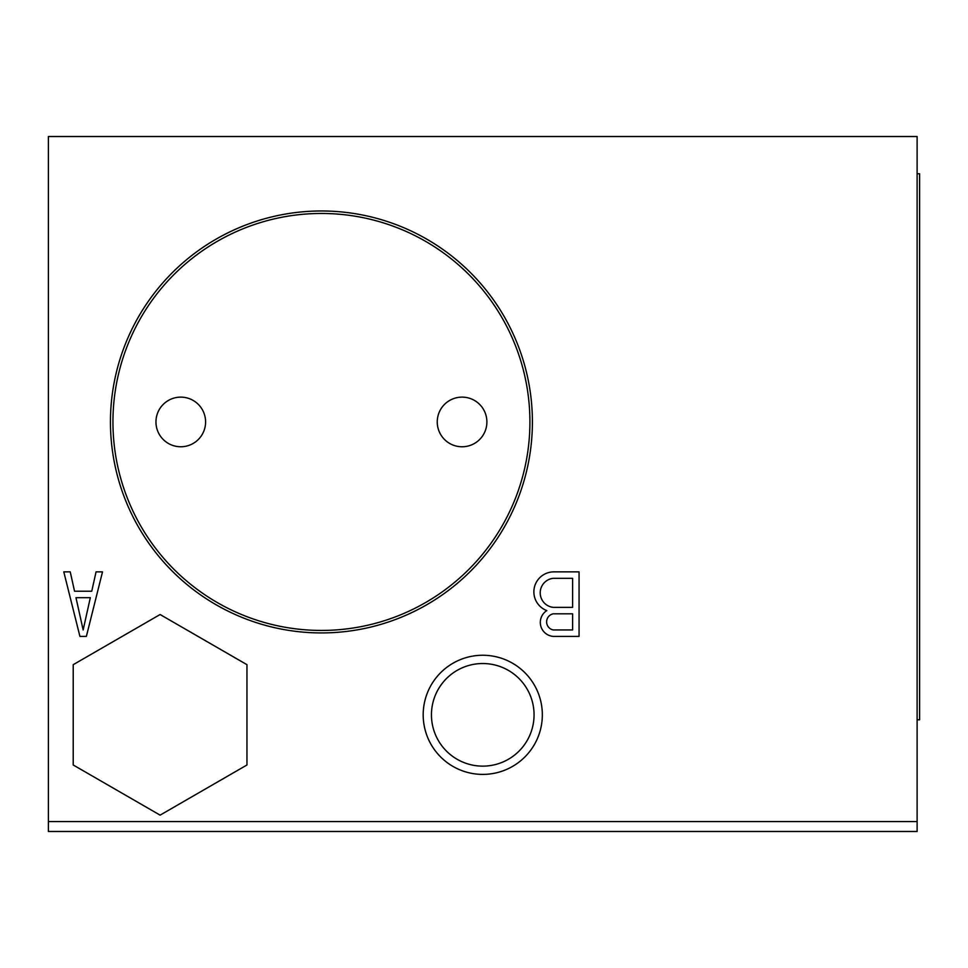 <?xml version="1.0" encoding="UTF-8"?>
<svg xmlns="http://www.w3.org/2000/svg" width="968" height="968" viewBox="0 0 968 968"><rect width="100%" height="100%" fill="white"/><g stroke="black" fill="none" stroke-linecap="round" stroke-linejoin="round"><path stroke-width="1.45" d="M48.4 136.512L917.12 136.512L917.12 821.554L48.4 821.554L48.4 136.512M579.058 636.399L579.058 571.87L553.248 571.87A20.013 20.013 0 0 0 546.799 610.59A14.024 14.024 0 0 0 553.248 636.399L579.058 636.399M102.511 571.87L96.05 571.87L91.754 591.23L74.548 591.23L70.24 571.87L63.791 571.87L79.92 636.399L86.37 636.399L102.511 571.87M542.334 714.832A59.568 59.568 0 0 1 452.976 766.414A59.568 59.568 0 0 1 452.976 663.237A59.568 59.568 0 0 1 542.334 714.832M48.4 821.554L48.4 831.488L917.12 831.488L917.12 821.554M553.248 607.359L572.608 607.359L572.608 578.319L553.248 578.319A14.605 14.605 0 0 0 553.248 607.359M205.591 421.951A24.817 24.817 0 0 1 168.371 443.441A24.817 24.817 0 0 1 168.371 400.45A24.817 24.817 0 0 1 205.591 421.951M486.892 421.951A24.817 24.817 0 0 1 449.66 443.441A24.817 24.817 0 0 1 449.66 400.45A24.817 24.817 0 0 1 486.892 421.951M572.608 629.95L572.608 613.809L553.248 613.809A8.228 8.228 0 0 0 553.248 629.95L572.608 629.95M83.151 629.95L90.314 597.679L75.976 597.679L83.151 629.95M532.4 421.951A210.976 210.976 0 0 1 215.937 604.661A210.976 210.976 0 0 1 215.937 239.241A210.976 210.976 0 0 1 532.4 421.951M529.919 421.951A208.495 208.495 0 0 1 217.183 602.507A208.495 208.495 0 0 1 217.183 241.395A208.495 208.495 0 0 1 529.919 421.951M917.12 719.793L919.6 719.793L919.6 173.744L917.12 173.744M534.058 714.832A51.304 51.304 0 0 1 457.102 759.263A51.304 51.304 0 0 1 457.102 670.4A51.304 51.304 0 0 1 534.058 714.832M160.095 815.141L246.961 764.986L246.961 664.677L160.095 614.523L73.217 664.677L73.217 764.986L160.095 815.141"/></g></svg>
